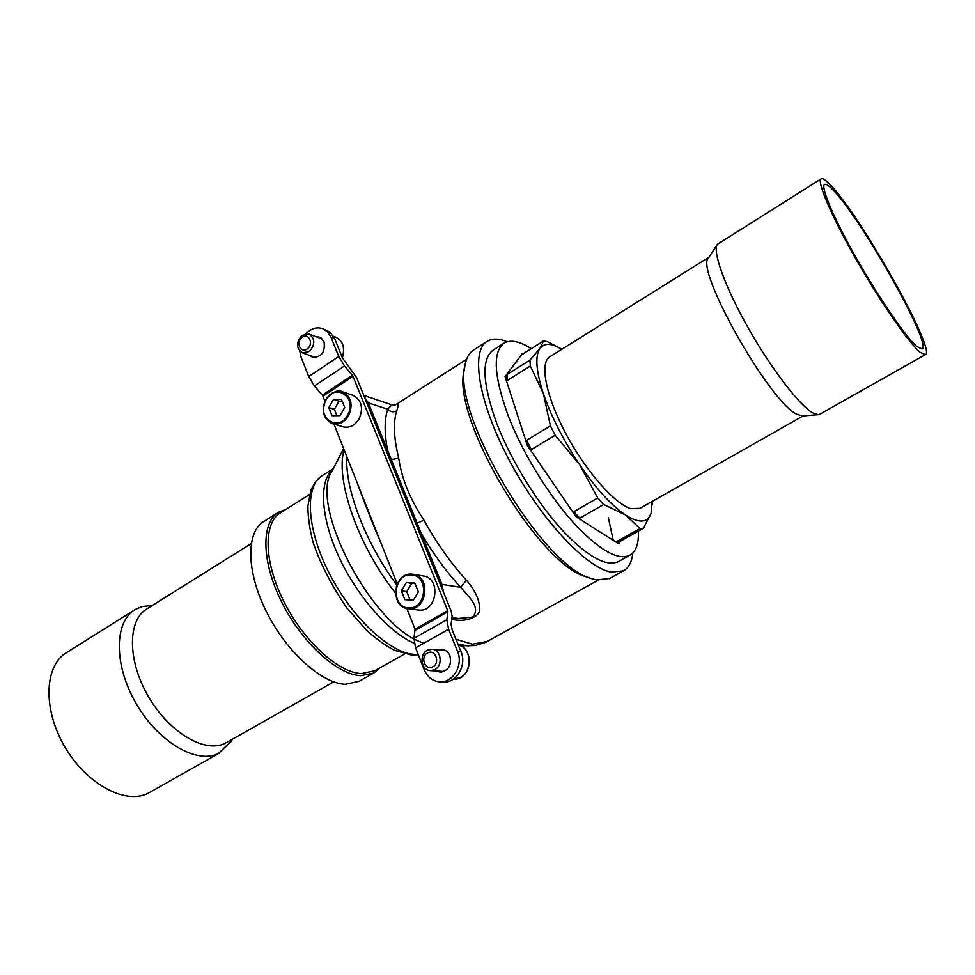 <?xml version="1.0" encoding="UTF-8"?>
<svg xmlns="http://www.w3.org/2000/svg" width="975" height="975" viewBox="0 0 975 975"><rect width="100%" height="100%" fill="white"/><g stroke="black" fill="none" stroke-linecap="round" stroke-linejoin="round"><path stroke-width="1.46" d="M352.792 395.241C361.664 399.933 363.736 407.879 359.032 419.055C354.803 425.612 349.513 428.208 343.139 426.831L332.572 423.698C323.408 419.092 321.202 411.06 325.967 399.604C330.306 392.815 335.753 390.195 342.322 391.767C351.232 396.508 353.316 404.515 348.575 415.813C344.309 422.443 338.983 425.063 332.572 423.698C323.298 419.055 321.043 411.023 325.808 399.592C332.341 391.901 337.85 389.293 342.322 391.767L352.792 395.241M332.085 415.716L340.019 415.655L344.711 407.44L341.421 399.311L333.487 399.421L328.843 407.611L332.085 415.716M342.164 401.152L339.02 401.2L334.388 409.329L336.936 415.679M334.388 409.329L328.843 407.611M339.02 401.2L333.487 399.421M309.611 355.388L312.5 357.289C321.543 357.337 325.394 352.146 324.041 341.725L319.568 337.143L316.229 336.765M319.922 338.142L321.36 338.118M314.401 357.667L313.316 356.716M443.588 649.594L441.48 650.106M439.847 671.239L441.846 672.068M437.982 649.801L441.821 649.253C445.514 649.716 448.195 651.848 449.865 655.663C451.852 665.243 448.61 670.727 440.115 672.141L436.337 671.007M415.582 647.814L424.271 669.862C427.44 677.174 432.595 681.172 439.737 681.854C452.948 683.134 463.612 665.011 457.555 651.398L448.622 629.228L415.582 647.814L413.973 638.332L415.07 629.228L406.867 608.485M305.931 333.706C311.147 328.417 316.765 326.747 322.774 328.685L327.6 331.878L330.939 337.07L334.596 338.471L342.408 357.825L356.594 377.642L451.157 611.13L452.132 616.31L451.096 624.341L452.095 629.618L461.004 651.714C467.049 665.267 456.422 683.317 443.235 682.049L439.737 681.854M413.973 638.332L446.855 619.722L447.915 611.715L415.253 630.277M397.154 583.903L333.95 424.101M324.931 401.31L322.908 396.179L352.999 376.387L352.365 375.338L322.274 395.143L322.908 396.179M415.07 629.228L447.72 610.679L352.999 376.387M423.235 575.945C441.383 577.907 437.117 612.276 418.982 610.082L408.123 608.705C389.561 607.242 393.364 572.203 411.84 574.129L413.083 574.263C431.352 576.237 427.038 610.984 408.769 608.766L408.123 608.705C398.227 607.145 394.424 599.235 396.691 584.988C400.64 577.176 405.685 573.556 411.816 574.129L423.235 575.945M299.764 351.097L301.092 357.203L308.709 376.533L314.413 385.917L322.274 395.143M330.939 337.07L338.764 356.497L308.709 376.533M314.413 385.917L344.516 365.966L338.764 356.497M344.516 365.966L352.365 375.338M447.72 610.679L447.915 611.715M446.855 619.722L448.622 629.228M334.596 338.471L330.025 332.146L322.774 328.685M251.209 543.611L147.006 608.814C127.603 619.893 127.25 660.087 148.102 696.065C168.724 732.176 204.457 753.407 224.616 743.535L226.736 742.438M152.514 605.353L141.923 606.633L135.111 609.582C114.185 621.562 113.6 664.743 136 703.292C158.145 741.975 196.621 764.412 218.29 753.614L231.185 741.366M134.367 610.045L66.641 652.568C44.57 665.303 42.522 708.386 64.362 746.021C85.934 783.803 124.958 804.887 147.798 793.394L150.028 792.224M708.983 257.205L549.949 356.704C539.419 362.383 545.61 395.521 565.537 433.046C585.341 470.572 614.469 503.843 630.825 508.67L640.039 508.316M802.474 415.959L796.977 414.326C769.47 402.248 693.956 267.967 708.618 257.753L717.198 244.603M819.865 414.192L818.183 414.692L812.736 412.876C799.305 405.259 770.884 368.172 747.898 327.381C724.852 286.577 712.164 250.965 717.393 244.286L821.072 178.888M919.998 352.194C908.505 342.591 879.706 300.885 855.27 257.839C830.773 214.756 816.428 180.68 821.243 178.778C822.681 178.132 825.459 179.912 829.579 184.117C858.878 212.599 937.231 351.548 925.299 354.693L919.998 352.194M916.975 346.576C906.141 337.435 879.231 298.411 856.44 258.253C833.588 218.071 820.17 186.201 824.667 184.409C825.996 183.8 828.567 185.433 832.37 189.308C859.67 215.682 933.27 346.186 922.021 348.989L916.975 346.576M277.948 512.606L263.993 521.406C246.066 531.704 246.078 570.862 266.163 611.191C286.077 651.556 321.64 683.572 345.479 684.292L359.214 681.22M632.836 552.959C631.849 561.978 628.68 567.962 623.33 570.923L610.825 572.057C585.683 567.413 539.906 518.2 509.206 460.115C478.323 402.041 470.279 350.5 487.427 341.165C492.521 338.24 499.102 338.435 507.183 341.737M618.857 561.308L618.43 561.551C606.864 567.011 589.119 557.59 565.207 533.313C539.029 505.867 511.388 461.577 496.738 423.406C482.357 383.297 481.199 358.824 493.289 349.988L503.612 343.407M366.795 402.821L368.343 402.846L421.468 533.91L419.92 533.995M364.455 397.044L368.343 402.846L387.758 409.232C384.345 419.274 384.284 432.985 387.599 450.365L386.051 450.377M381.786 545.074C372.243 522.649 364.199 502.308 357.654 484.039M396.752 410.853C393.461 412.51 390.463 411.974 387.758 409.232L391.84 404.82L395.375 404.966C398.373 402.651 398.836 404.613 396.752 410.853C393.083 422.102 393.729 437.872 398.714 458.165C401.737 478.786 410.146 499.444 423.942 520.126C436.556 542.977 450.706 563.014 466.391 580.222C474.654 589.643 479.054 598.711 479.578 607.401C482.089 617.114 463.905 623.062 451.778 619.113M389.903 459.883L398.714 458.165M458.274 618.479L472.631 617.09C480.919 607.547 469.792 597.858 460.651 587.34C446.526 571.959 433.461 554.153 421.468 533.91L441.919 584.354L440.371 584.488M466.391 580.222L460.651 587.34L441.919 584.354L443.528 592.288M415.801 523.843L423.942 520.126M285.797 509.45L278.655 512.168C261.007 522.283 261.361 561.429 281.604 601.916C301.665 642.44 337.155 674.761 360.75 675.687L373.791 673.018L380.189 667.692M374.778 670.739L361.396 673.628C338.191 672.665 303.31 640.831 283.567 600.978C263.664 561.149 263.287 522.649 280.629 512.704L309.611 494.459M586.487 576.847L586.219 576.749C538.444 564.83 450.864 416.776 464.185 370.439L464.709 367.087M608.339 517.64L613.251 540.308M486.72 341.628L473.85 349.879C469.328 352.597 466.379 357.727 464.99 365.296C451.218 412.852 541.99 566.317 591.082 578.48L596.468 580.003L609.668 578.443M579.832 518.164L603.708 504.477L597.712 497.945L573.8 511.729L579.832 518.164L576.944 516.348L576.103 516.823L618.662 543.733L620.246 541.259L643.415 528.267L640.1 528.535L616.809 541.588L620.246 541.259M573.8 511.729L576.944 516.348M526.658 440.273L528.145 444.868L531.351 449.572L555.177 435.24L550.412 425.892L526.658 440.273L531.351 449.572M507 374.534L505.867 376.082L507.28 380.445L530.339 366.003L529.949 360.116L507 374.534L507.28 380.445M523.112 353.815L522.563 353.401L521.528 354.815L543.636 340.86L547.414 341.652L561.832 349.269C551.582 343.066 544.282 342.773 539.943 348.392C534.909 355.997 536.055 371.085 543.392 393.656C551.387 416.837 563.501 440.578 579.735 464.843C596.103 488.646 611.325 505.342 625.377 514.934C638.966 523.538 647.51 523.075 650.995 513.545L652.263 501.394L650.995 513.545L643.415 528.267M616.809 541.588L619.478 543.27M638.393 531.082C638.869 543.636 636.005 551.692 629.789 555.25C618.442 560.576 600.856 551.021 577.017 526.561C550.924 498.92 523.209 454.46 508.377 416.24C493.789 376.082 492.399 351.683 504.246 343.005C510.79 339.434 519.797 341.311 531.278 348.66M522.563 353.401L505.062 376.582L527.304 445.38L576.103 516.823M640.1 528.535L625.377 514.934L603.708 504.477M652.458 503.892L652.507 504.538M529.949 360.116L539.943 348.392L543.636 340.86M597.712 497.945L579.735 464.843L555.177 435.24M550.412 425.892L543.392 393.656L530.339 366.003M505.867 376.082L505.062 376.582M528.145 444.868L527.304 445.38M307.32 348.831C300.727 354.132 295.267 342.091 302.079 337.338C308.636 332 314.169 344.065 307.32 348.831M309.331 351.512L302.421 352.84C296.095 348.221 295.937 342.396 301.97 335.376L309.014 334.059C315.254 338.739 315.364 344.553 309.331 351.512M432.595 666.876C424.856 670.995 419.859 656.333 427.781 652.86C435.484 648.68 440.566 663.402 432.595 666.876M434.472 669.788L430.402 670.617C420.981 670.556 418.823 653.884 427.708 650.106L431.998 649.277C441.297 649.496 443.32 666.083 434.472 669.788M415.07 583.562L411.742 583.355L406.782 591.606L410.085 600.027M404.857 599.662L413.339 600.247L418.36 591.923L414.862 583.05L406.38 582.526L401.395 590.813L404.857 599.662M411.742 583.355L406.38 582.526M406.782 591.606L401.395 590.813M347.539 415.265C358.069 397.995 335.376 382.005 326.064 399.86C315.632 416.825 337.972 433.144 347.539 415.265M457.555 651.398L461.004 651.714M346.868 456.775C344.748 488.499 365.637 543.294 396.74 584.878M455.995 639.295L472.424 644.207L487.293 641.44M468.658 645.974L457.982 644.195M395.362 592.922C358.093 545.976 335.071 479.444 344.09 449.743M343.627 448.573L332.243 470.693C307.661 504.611 373.766 629.704 424.088 643.025M333.328 468.585L322.664 475.337C304.627 485.611 306.235 527.865 328.782 572.349C351.158 616.858 389.342 652.787 413.839 654.335L418.165 654.371M414.204 643.22C389.062 632.617 356.813 595.993 338.617 556.274C320.348 516.518 318.874 480.358 333.194 468.853M342.286 357.52C345.187 347.795 342.993 340.994 335.717 337.143L333.56 336.326M445.648 650.52L431.998 649.277M430.402 670.617L444.027 671.458M459.822 677.771C473.107 672.275 471.888 647.912 458.238 644.853C475.483 648.741 470.986 680.806 453.399 679.1L459.822 677.771M408.403 607.839C426.514 609.948 429.548 575.165 411.316 574.921C393.364 573.081 390.305 607.315 408.403 607.839M226.212 742.731L333.706 681.842M232.477 739.184L230.575 742.389M149.443 792.553L219.838 752.822M803.168 415.911L639.722 508.487M802.218 415.984L818.183 414.692M925.299 354.693L819.658 414.314M363.797 395.436L391.816 404.82M466.55 359.373L396.094 404.503M598.016 580.259L485.538 642.367L475.142 645.56L460.7 645.816M586.219 576.749L591.082 578.48M404.71 653.896L374.266 671.019M451.961 617.687L458.543 618.503M418.312 654.749L411.133 654.944L394.717 650.349C386.283 646.132 376.984 639.539 366.819 630.569L346.82 607.986C331 584.5 319.739 562.526 313.024 542.063C309.575 528.755 307.868 516.726 307.917 505.976L311.013 490.084C313.938 483.368 317.582 478.603 321.945 475.788M623.33 570.923L609.192 578.711M358.69 681.513L373.791 673.018M618.43 561.551L629.789 555.25M322.42 339.093L309.014 334.059M315.839 357.606L302.421 352.84M335.717 337.143C343.151 341.092 345.369 347.953 342.371 357.727"/></g></svg>
